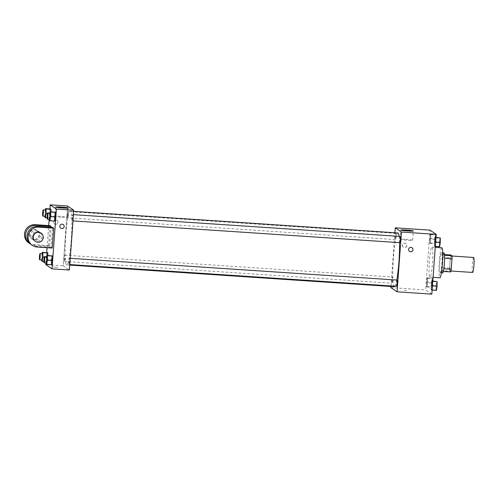 <?xml version="1.0" encoding="UTF-8"?>
<svg xmlns="http://www.w3.org/2000/svg" width="499" height="499" viewBox="0 0 499 499"><rect width="100%" height="100%" fill="white"/><g stroke="black" fill="none" stroke-linecap="round" stroke-linejoin="round"><path stroke-width="0.37" stroke-dasharray="2.5 1.87" d="M473.626 257.465A7.51 0.811 -86.2 0 0 472.353 264.426A7.51 0.811 -86.2 0 0 472.628 272.448M450.011 262.942A7.51 0.811 -86.2 0 0 450.285 270.957A7.51 0.811 -86.2 0 0 451.595 263.522A7.51 0.811 -86.2 0 0 451.283 255.975A7.51 0.811 -86.2 0 0 450.011 262.942M450.734 271.93L449.649 271.194A9.687 1.042 -86.2 0 1 449.562 268.138L450.329 257.652A9.687 1.042 -86.2 0 1 450.834 255.001M443.355 271.437L442.201 270.695L449.649 271.194M449.562 268.138L442.114 267.645L442.881 257.16L450.329 257.652M442.114 267.645A9.687 1.042 -86.2 0 0 442.201 270.695M443.287 271.437A9.687 1.042 -86.2 0 0 443.792 268.786L443.836 268.786M442.881 257.16A9.687 1.042 -86.2 0 1 443.386 254.509L444.478 255.245A9.687 1.042 -86.2 0 1 444.559 258.301L443.792 268.786M442.675 272.959A10.011 1.079 93.8 0 1 442.607 272.934A10.011 1.079 93.8 0 1 442.282 262.586A10.011 1.079 93.8 0 1 444.004 252.981M440.124 272.766A10.011 1.079 -86.2 0 0 440.193 272.791A10.011 1.079 -86.2 0 0 441.933 262.879A10.011 1.079 -86.2 0 0 441.521 252.818A10.011 1.079 -86.2 0 0 439.825 262.1A10.011 1.079 -86.2 0 0 440.124 272.766M443.386 254.509L444.478 254.577M441.852 247.822A15.014 1.616 -86.2 0 0 439.307 261.75A15.014 1.616 -86.2 0 0 439.856 277.787M429.377 261.089A15.014 1.616 -86.2 0 0 429.926 277.126A15.014 1.616 -86.2 0 0 432.539 262.249A15.014 1.616 -86.2 0 0 431.922 247.161A15.014 1.616 -86.2 0 0 429.377 261.089M432.103 285.858L431.523 290.038L431.005 289.682L431.641 280.968L432.165 281.317L432.103 285.858L431.523 290.038L431.005 289.682L431.641 280.968L432.165 281.317L432.103 285.858L432.433 285.877M435.309 242.215L434.729 246.4L434.205 246.044L434.847 237.324L435.371 237.68L435.309 242.215L434.729 246.4L434.205 246.044L434.847 237.324L435.371 237.68L435.309 242.215L435.639 242.24M431.828 294.142L425.635 289.925L430.026 230.145M427.581 282.783L427.001 286.962L426.483 286.607L427.119 277.887L427.643 278.242L427.581 282.783L427.001 286.962L426.483 286.607L427.119 277.887L427.643 278.242L427.581 282.783L432.546 283.114L431.966 287.293L431.448 286.937L432.084 278.217L432.608 278.573L432.546 283.114M430.787 239.14L430.207 243.325L429.683 242.969L430.325 234.249L430.849 234.605L430.787 239.14L430.207 243.325L429.683 242.969L430.325 234.249L430.849 234.605L430.787 239.14L435.752 239.47L435.172 243.655L434.648 243.3L435.29 234.58L435.814 234.935L435.752 239.47M390.879 287.611L425.635 289.925M404.302 290.268L406.71 290.58L404.302 290.268M397.959 232.964A26.927 2.9 -86.2 0 0 393.393 257.939A26.927 2.9 -86.2 0 0 394.385 286.7M394.996 286.201A26.927 2.9 -86.2 0 0 396.755 280.051M399.537 242.651A26.927 2.9 -86.2 0 0 399.131 236.351M390.96 286.47L394.909 232.759M400.242 236.426A3.131 0.337 -86.2 0 0 399.711 239.327A3.131 0.337 -86.2 0 0 399.824 242.67M397.036 280.07A3.131 0.337 -86.2 0 0 396.505 282.97A3.131 0.337 -86.2 0 0 396.624 286.307M391.983 279.895A3.131 0.337 -86.2 0 0 392.102 283.232A3.131 0.337 -86.2 0 0 392.644 280.132A3.131 0.337 -86.2 0 0 392.513 276.989A3.131 0.337 -86.2 0 0 391.983 279.895M395.838 236.694A3.131 0.337 93.8 0 1 395.308 239.595A3.131 0.337 93.8 0 1 395.177 236.451A3.131 0.337 93.8 0 1 395.719 233.351A3.131 0.337 93.8 0 1 395.838 236.694M402.412 245.202A2.189 2.171 124.2 0 0 406.379 246.568A2.189 2.171 124.2 0 0 403.641 243.387A2.189 2.171 124.2 0 0 402.412 245.202M402.543 245.29A2.189 2.171 124.2 0 0 406.51 246.662A2.189 2.171 124.2 0 0 403.772 243.475A2.189 2.171 124.2 0 0 402.543 245.29M409.548 251.371L409.548 251.371A2.189 2.171 -55.8 0 1 408.98 248.34A2.189 2.171 -55.8 0 1 412.012 247.754L412.012 247.754M405.724 239.345A6.275 0.393 -175.8 0 1 412.636 240.244A6.275 0.393 -175.8 0 1 406.348 240.175A6.275 0.393 -175.8 0 1 400.117 239.327A6.275 0.393 -175.8 0 1 405.724 239.345M65.712 236.121A26.927 2.9 -86.2 0 0 66.704 264.882A26.927 2.9 -86.2 0 0 71.388 238.204A26.927 2.9 -86.2 0 0 70.278 211.146A26.927 2.9 -86.2 0 0 65.712 236.121M68.157 214.876A3.131 0.337 93.8 0 1 67.627 217.776A3.131 0.337 93.8 0 1 67.496 214.632A3.131 0.337 93.8 0 1 68.039 211.532A3.131 0.337 93.8 0 1 68.157 214.876M68.825 261.152A3.131 0.337 -86.2 0 0 68.943 264.495A3.131 0.337 -86.2 0 0 69.486 261.395A3.131 0.337 -86.2 0 0 69.355 258.251A3.131 0.337 -86.2 0 0 68.825 261.152M64.302 258.077A3.131 0.337 -86.2 0 0 64.421 261.414A3.131 0.337 -86.2 0 0 64.964 258.32A3.131 0.337 -86.2 0 0 64.833 255.176A3.131 0.337 -86.2 0 0 64.302 258.077M72.031 217.514A3.131 0.337 -86.2 0 0 72.149 220.851A3.131 0.337 -86.2 0 0 72.692 217.751A3.131 0.337 -86.2 0 0 72.561 214.607A3.131 0.337 -86.2 0 0 72.031 217.514M63.198 265.799L69.392 270.009L63.198 265.799L67.59 206.018L63.198 265.799L45.821 264.638M434.91 238.896A3.131 0.337 -86.2 0 0 435.022 242.24A3.131 0.337 -86.2 0 0 435.571 239.14A3.131 0.337 -86.2 0 0 435.44 235.996A3.131 0.337 -86.2 0 0 434.91 238.896M430.207 243.325L435.172 243.655M429.683 242.969L434.648 243.3M429.745 238.428L434.71 238.759M430.325 234.249L435.29 234.58M430.849 234.605L435.814 234.935M434.928 238.896A3.131 0.337 -86.2 0 0 435.041 242.24A3.131 0.337 -86.2 0 0 435.59 239.14A3.131 0.337 -86.2 0 0 435.459 235.996A3.131 0.337 -86.2 0 0 434.928 238.896M439.694 246.731L439.17 246.375L439.812 237.655M439.432 241.971A3.131 0.337 -86.2 0 0 439.544 245.315A3.131 0.337 -86.2 0 0 440.087 242.215A3.131 0.337 -86.2 0 0 439.962 239.071A3.131 0.337 -86.2 0 0 439.432 241.971M434.729 246.4L435.328 246.437M434.205 246.044L439.17 246.375M434.267 241.51L439.232 241.84M434.847 237.324L435.995 237.399M435.371 237.68L435.97 237.724M439.451 241.978A3.131 0.337 -86.2 0 0 439.563 245.315A3.131 0.337 -86.2 0 0 440.112 242.215A3.131 0.337 -86.2 0 0 439.981 239.071A3.131 0.337 -86.2 0 0 439.451 241.978M431.704 282.534A3.131 0.337 -86.2 0 0 431.816 285.877A3.131 0.337 -86.2 0 0 432.365 282.777A3.131 0.337 -86.2 0 0 432.234 279.633A3.131 0.337 -86.2 0 0 431.704 282.534M427.001 286.962L431.966 287.293M426.483 286.607L431.448 286.937M426.539 282.072L431.504 282.403M427.119 277.887L432.084 278.217M427.643 278.242L432.608 278.573M431.722 282.54A3.131 0.337 -86.2 0 0 431.841 285.877A3.131 0.337 -86.2 0 0 432.384 282.777A3.131 0.337 -86.2 0 0 432.253 279.633A3.131 0.337 -86.2 0 0 431.722 282.54M436.488 290.368L435.97 290.013L436.026 285.478L436.606 281.299M436.226 285.615A3.131 0.337 -86.2 0 0 436.338 288.952A3.131 0.337 -86.2 0 0 436.887 285.852A3.131 0.337 -86.2 0 0 436.756 282.708A3.131 0.337 -86.2 0 0 436.226 285.615M431.523 290.038L432.128 290.081M431.005 289.682L435.97 290.013M431.061 285.147L436.026 285.478M431.641 280.968L432.789 281.043M432.165 281.317L432.764 281.361M436.245 285.615A3.131 0.337 -86.2 0 0 436.363 288.952A3.131 0.337 -86.2 0 0 436.906 285.858A3.131 0.337 -86.2 0 0 436.775 282.715A3.131 0.337 -86.2 0 0 436.245 285.615M44.922 216.267L45.359 210.023M45.696 210.048A3.131 0.337 -86.2 0 0 45.166 212.948A3.131 0.337 -86.2 0 0 45.284 216.292M47.486 213.622L50.979 213.853L50.399 218.032L49.875 217.683L49.931 213.142L50.518 208.962L49.931 213.142L44.966 212.811M47.137 217.82L50.399 218.032L49.875 217.683L49.931 213.142M44.91 217.352L49.875 217.683M50.979 213.853L50.399 218.032M49.445 219.342L49.881 213.098M50.218 213.123A3.131 0.337 -86.2 0 0 49.688 216.023A3.131 0.337 -86.2 0 0 49.806 219.367M49.432 220.427L54.921 221.113L54.397 220.758L54.453 216.217L55.04 212.038L54.453 216.217L49.488 215.886M41.716 259.904L42.153 253.66M42.496 253.685A3.131 0.337 -86.2 0 0 41.966 256.586A3.131 0.337 -86.2 0 0 42.078 259.929M44.28 257.259L47.773 257.49L47.193 261.676L46.669 261.32L47.311 252.6L46.731 256.785L41.766 256.455M43.931 261.457L47.193 261.676L46.669 261.32L46.731 256.785M41.704 260.989L46.669 261.32M47.773 257.49L47.193 261.676M46.239 262.979L46.675 256.742M47.018 256.76A3.131 0.337 -86.2 0 0 46.488 259.661A3.131 0.337 -86.2 0 0 46.6 263.004M46.226 264.065L51.715 264.751L51.191 264.395L51.834 255.675L51.254 259.86L46.288 259.53M55.645 224.307A2.189 2.171 -55.8 0 1 54.011 220.907A2.189 2.171 -55.8 0 1 57.859 222.835A2.189 2.171 -55.8 0 1 55.645 224.307A2.189 2.171 124.2 0 0 57.036 220.315A2.189 2.171 124.2 0 0 54.011 220.907A2.189 2.171 124.2 0 0 55.645 224.307M45.945 262.961L46.706 252.563M47.068 247.71L48.69 225.573M49.151 219.323L49.912 208.919M61.963 217.252A6.275 0.393 4.2 0 0 67.577 217.271A6.275 0.393 4.2 0 0 61.346 216.416A6.275 0.393 4.2 0 0 55.058 216.348A6.275 0.393 4.2 0 0 61.963 217.252M63.23 224.531L63.23 224.531A2.189 2.171 124.2 0 0 59.942 225.635A2.189 2.171 124.2 0 0 60.766 228.149L60.766 228.149M53.574 267.059L57.934 267.358L53.574 267.052M51.191 264.395L51.254 259.86M54.397 220.758L54.453 216.217M52.189 248.047L51.154 247.348L52.62 227.419M28.78 242.913A10.011 9.93 124.2 0 0 33.683 244.597L48.578 245.589L49.607 246.294L51.004 227.313M48.578 245.589L50.037 225.667M30.483 235.004A5.002 4.965 124.2 0 0 39.552 238.129A5.002 4.965 124.2 0 0 33.29 230.856A5.002 4.965 124.2 0 0 30.483 235.004M49.607 246.294L34.712 245.302A10.011 9.93 -55.8 0 1 30.614 244.105M32.03 236.058A5.002 4.965 124.2 0 0 41.099 239.183A5.002 4.965 124.2 0 0 34.836 231.91A5.002 4.965 124.2 0 0 32.03 236.058M31.362 244.666A10.011 9.93 124.2 0 0 36.265 246.356L51.154 247.348M29.447 234.305A5.002 4.965 124.2 0 0 38.517 237.43A5.002 4.965 124.2 0 0 32.254 230.151A5.002 4.965 124.2 0 0 29.447 234.305M29.191 234.131A5.002 4.965 124.2 0 0 38.261 237.256A5.002 4.965 124.2 0 0 31.998 229.977A5.002 4.965 124.2 0 0 29.191 234.131M35.211 241.229A5.002 4.965 124.2 0 0 42.989 237.424A5.002 4.965 124.2 0 0 40.843 232.958M34.712 245.302L33.683 244.597M37.294 247.055L36.265 246.356M451.944 256.018L451.283 255.975M450.946 271.001L450.285 270.957M440.193 272.791L441.39 272.872M441.521 252.818L442.725 252.899M429.926 277.126L433.063 277.332M431.922 247.161L435.259 247.385M412.636 240.244L413.315 230.981M400.117 239.327L400.797 230.058M66.704 264.882L69.754 265.081M70.278 211.146L73.702 211.37M395.719 233.351L68.039 211.532M395.308 239.595L67.627 217.776M68.943 264.495L69.791 264.551M69.355 258.251L70.253 258.307M64.421 261.414L392.102 283.232M64.833 255.176L392.513 276.989M72.149 220.851L72.997 220.907M72.561 214.607L73.459 214.67M55.738 207.085L55.058 216.348M68.257 208.002L67.577 217.271M32.628 239.476L34.181 240.53M38.261 231.199L39.808 232.253"/><path stroke-width="0.75" d="M450.946 271.001L472.628 272.448A7.51 0.811 -86.2 0 0 473.931 265.006A7.51 0.811 -86.2 0 0 473.626 257.465L451.944 256.018M444.478 254.577L450.834 255.001L451.919 255.738A9.687 1.042 -86.2 0 1 452.007 258.794L451.239 269.279A9.687 1.042 -86.2 0 1 450.734 271.93L443.355 271.437M442.725 252.899L444.004 252.981A10.011 1.079 93.8 0 1 444.416 263.042A10.011 1.079 93.8 0 1 442.675 272.959L441.39 272.872M444.534 255.251L451.919 255.738M443.836 268.786L451.239 269.279M444.603 258.301L452.007 258.794M433.063 277.332L439.856 277.787A15.014 1.616 -86.2 0 0 442.47 262.911A15.014 1.616 -86.2 0 0 441.852 247.822L435.259 247.385M394.909 232.759L395.27 227.831L430.026 230.145L436.22 234.362L431.828 294.142L397.073 291.828L390.879 287.611L390.96 286.47M69.754 265.081L394.385 286.7A26.927 2.9 -86.2 0 0 394.996 286.201M396.755 280.051A26.927 2.9 -86.2 0 0 399.537 242.651M399.131 236.351A26.927 2.9 -86.2 0 0 397.959 232.964L73.702 211.37M395.27 227.831L401.464 232.047L397.073 291.828M72.997 220.907L399.824 242.67A3.131 0.337 -86.2 0 0 400.373 239.57A3.131 0.337 -86.2 0 0 400.242 236.426L73.459 214.67M69.791 264.551L396.624 286.307A3.131 0.337 -86.2 0 0 397.167 283.207A3.131 0.337 -86.2 0 0 397.036 280.07L70.253 258.307M401.464 232.047L436.22 234.362M406.404 230.076A6.275 0.393 -175.8 0 1 413.315 230.981A6.275 0.393 -175.8 0 1 407.028 230.912A6.275 0.393 -175.8 0 1 400.797 230.058A6.275 0.393 -175.8 0 1 406.404 230.076M412.012 247.754A2.189 2.171 -55.8 0 1 411.719 251.527A2.189 2.171 -55.8 0 1 408.98 248.34A2.189 2.171 -55.8 0 1 412.947 249.706A2.189 2.171 -55.8 0 1 409.548 251.371M49.912 208.919L50.212 204.858L67.59 206.018L73.783 210.229L69.392 270.009L52.015 268.855L45.821 264.638L45.945 262.961M435.995 237.399L440.336 238.011L440.274 242.545L439.694 246.731L435.328 246.437M435.639 242.24L440.274 242.545M435.97 237.724L440.336 238.011M432.789 281.043L437.13 281.648L437.068 286.189L436.488 290.368L432.128 290.081M432.433 285.877L437.068 286.189M432.764 281.361L437.13 281.648M45.359 210.023L45.552 208.632L46.07 208.987L46.014 213.522L45.434 217.701L44.91 217.352L44.922 216.267M42.802 216.123L45.284 216.292A3.131 0.337 -86.2 0 0 45.827 213.192A3.131 0.337 -86.2 0 0 45.696 210.048L43.213 209.879A3.131 0.337 -86.2 0 0 42.683 212.78A3.131 0.337 -86.2 0 0 42.802 216.123A3.131 0.337 -86.2 0 0 43.344 213.023A3.131 0.337 -86.2 0 0 43.213 209.879M46.014 213.522L47.486 213.622M45.434 217.701L47.137 217.82M45.552 208.632L50.518 208.962L51.035 209.318L51.004 211.769L51.035 209.318L46.07 208.987M49.881 213.098L50.075 211.707L50.592 212.063L50.536 216.597L49.956 220.783L49.432 220.427L49.445 219.342M47.324 219.198L49.806 219.367A3.131 0.337 -86.2 0 0 50.349 216.267A3.131 0.337 -86.2 0 0 50.218 213.123L47.736 212.954A3.131 0.337 -86.2 0 0 47.205 215.861A3.131 0.337 -86.2 0 0 47.324 219.198A3.131 0.337 -86.2 0 0 47.867 216.098A3.131 0.337 -86.2 0 0 47.736 212.954M50.536 216.597L55.501 216.928L54.921 221.113L49.956 220.783M50.075 211.707L55.557 212.393L54.921 221.113M50.592 212.063L55.557 212.393L55.501 216.928M42.153 253.66L42.346 252.269L42.864 252.625L42.808 257.16L42.228 261.345L41.704 260.989L41.716 259.904M39.596 259.761L42.078 259.929A3.131 0.337 -86.2 0 0 42.621 256.829A3.131 0.337 -86.2 0 0 42.496 253.685L40.014 253.523A3.131 0.337 -86.2 0 0 39.483 256.424A3.131 0.337 -86.2 0 0 39.596 259.761A3.131 0.337 -86.2 0 0 40.138 256.667A3.131 0.337 -86.2 0 0 40.014 253.523M42.808 257.16L44.28 257.259M42.228 261.345L43.931 261.457M42.346 252.269L47.829 252.956L47.798 255.407L47.829 252.956L42.864 252.625M46.675 256.742L46.869 255.345L47.386 255.7L47.33 260.241L46.75 264.42L46.226 264.065L46.239 262.979M44.118 262.842L46.6 263.004A3.131 0.337 -86.2 0 0 47.143 259.904A3.131 0.337 -86.2 0 0 47.018 256.76L44.536 256.598A3.131 0.337 -86.2 0 0 44.006 259.499A3.131 0.337 -86.2 0 0 44.118 262.842A3.131 0.337 -86.2 0 0 44.66 259.742A3.131 0.337 -86.2 0 0 44.536 256.598M47.33 260.241L52.295 260.572L51.715 264.751L46.75 264.42M46.869 255.345L52.351 256.031L51.715 264.751M47.386 255.7L52.351 256.031L52.295 260.572M46.706 252.563L47.068 247.71M48.69 225.573L49.151 219.323M62.643 207.983A6.275 0.393 -175.8 0 1 55.738 207.085A6.275 0.393 -175.8 0 1 62.026 207.154A6.275 0.393 -175.8 0 1 68.257 208.002A6.275 0.393 -175.8 0 1 62.643 207.983M50.212 204.858L56.406 209.075L73.783 210.229L69.392 270.009M67.59 206.018L73.783 210.229M62.157 224.163A2.189 2.171 -55.8 0 1 63.797 227.563A2.189 2.171 -55.8 0 1 59.942 225.635A2.189 2.171 -55.8 0 1 62.157 224.163M56.406 209.075L52.015 268.855M60.766 228.149A2.189 2.171 124.2 0 0 63.797 227.563A2.189 2.171 124.2 0 0 63.23 224.531M51.834 255.675L52.351 256.031M55.04 212.038L55.557 212.393M50.518 208.962L51.035 209.318M47.311 252.6L47.829 252.956M53.655 228.124L52.62 227.419L37.724 226.427A10.011 9.93 124.2 0 0 31.362 244.666L32.398 245.371A10.011 9.93 124.2 0 0 37.294 247.055L52.189 248.047L53.655 228.124L38.76 227.132A10.011 9.93 124.2 0 0 32.398 245.371M51.004 227.313L51.073 226.365L50.037 225.667L35.142 224.675A10.011 9.93 124.2 0 0 28.78 242.913L29.815 243.612A10.011 9.93 -55.8 0 1 36.178 225.373L35.142 224.675M51.073 226.365L36.178 225.373M30.614 244.105A10.011 9.93 -55.8 0 1 29.815 243.612M41.099 233.133L40.843 232.958A5.002 4.965 124.2 0 0 33.92 234.299A5.002 4.965 124.2 0 0 35.211 241.229L35.466 241.41A5.002 4.965 -55.8 0 1 34.181 234.474A5.002 4.965 -55.8 0 1 43.251 237.599A5.002 4.965 -55.8 0 1 35.466 241.41M38.76 227.132L37.724 226.427"/></g></svg>
